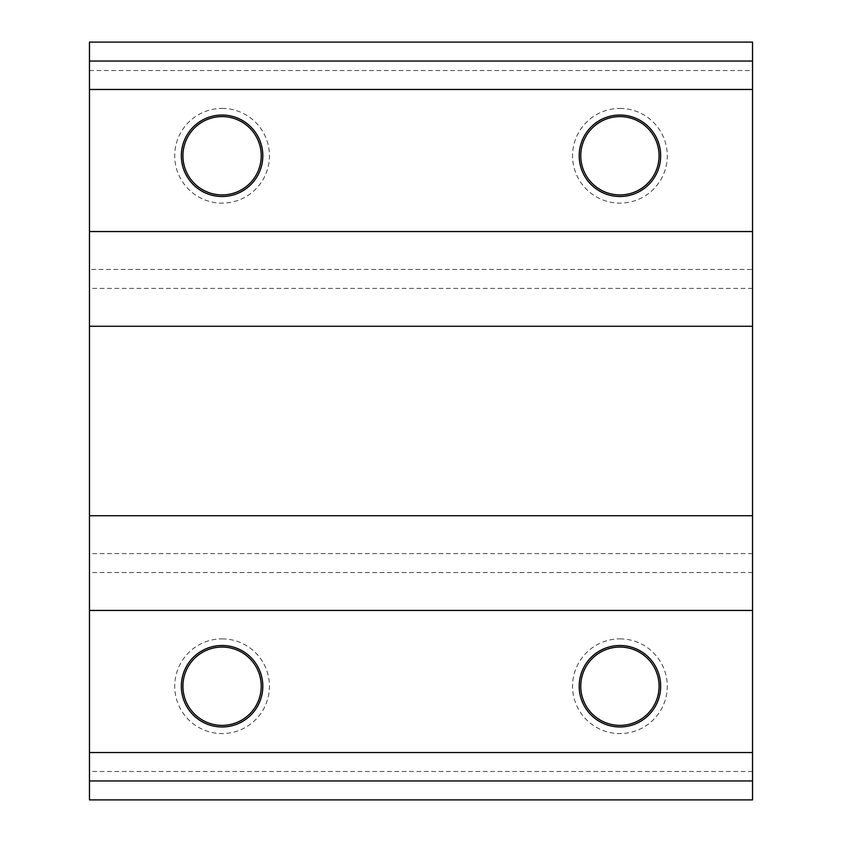 <?xml version="1.0" encoding="UTF-8"?>
<svg xmlns="http://www.w3.org/2000/svg" width="842" height="842" viewBox="0 0 842 842"><rect width="100%" height="100%" fill="white"/><g stroke="black" fill="none" stroke-linecap="round" stroke-linejoin="round"><path stroke-width="0.63" stroke-dasharray="4.21 3.16" d="M222.077 645.498A40.732 40.732 0 0 1 257.357 706.596A40.732 40.732 0 0 1 186.798 706.596A40.732 40.732 0 0 1 222.077 645.498M222.077 647.066A39.164 39.164 0 0 1 255.989 705.807A39.164 39.164 0 0 1 188.166 705.807A39.164 39.164 0 0 1 222.077 647.066M222.077 108.407A47.362 47.362 0 0 1 263.093 179.451A47.362 47.362 0 0 1 181.062 179.451A47.362 47.362 0 0 1 222.077 108.407M619.923 108.407A47.362 47.362 0 0 1 660.938 179.451A47.362 47.362 0 0 1 578.907 179.451A47.362 47.362 0 0 1 619.923 108.407M752.538 771.482L89.463 771.482L89.463 799.9L752.538 799.9L752.538 269.44L89.463 269.44L89.463 42.1L752.538 42.1L752.538 70.517L89.463 70.517M752.538 269.44L752.538 70.517M619.923 638.867A47.362 47.362 0 0 1 660.938 709.911A47.362 47.362 0 0 1 578.907 709.911A47.362 47.362 0 0 1 619.923 638.867M222.077 638.867A47.362 47.362 0 0 1 263.093 709.911A47.362 47.362 0 0 1 181.062 709.911A47.362 47.362 0 0 1 222.077 638.867M89.463 771.482L89.463 269.44M752.538 572.56L89.463 572.56M752.538 326.275L752.538 515.725L752.538 326.275L89.463 326.275L89.463 515.725L89.463 326.275M222.077 115.038A40.732 40.732 0 0 1 257.357 176.136A40.732 40.732 0 0 1 186.798 176.136A40.732 40.732 0 0 1 222.077 115.038M222.077 116.606A39.164 39.164 0 0 1 255.989 175.346A39.164 39.164 0 0 1 188.166 175.346A39.164 39.164 0 0 1 222.077 116.606M619.923 645.498A40.732 40.732 0 0 1 655.202 706.596A40.732 40.732 0 0 1 584.643 706.596A40.732 40.732 0 0 1 619.923 645.498M619.923 647.066A39.164 39.164 0 0 1 653.834 705.807A39.164 39.164 0 0 1 586.011 705.807A39.164 39.164 0 0 1 619.923 647.066M619.923 115.038A40.732 40.732 0 0 1 655.202 176.136A40.732 40.732 0 0 1 584.643 176.136A40.732 40.732 0 0 1 619.923 115.038M619.923 116.606A39.164 39.164 0 0 1 653.834 175.346A39.164 39.164 0 0 1 586.011 175.346A39.164 39.164 0 0 1 619.923 116.606M752.538 553.615L89.463 553.615M752.538 288.385L89.463 288.385M752.538 61.045L89.463 61.045M752.538 780.955L89.463 780.955M89.463 515.725L752.538 515.725"/><path stroke-width="1.26" d="M222.077 647.066A39.164 39.164 0 0 1 255.989 705.807A39.164 39.164 0 0 1 188.166 705.807A39.164 39.164 0 0 1 222.077 647.066M222.077 645.498A40.732 40.732 0 0 1 257.357 706.596A40.732 40.732 0 0 1 186.798 706.596A40.732 40.732 0 0 1 222.077 645.498M752.538 61.045L89.463 61.045L89.463 42.1L752.538 42.1L752.538 326.275L89.463 326.275L89.463 799.9L752.538 799.9L752.538 780.955L89.463 780.955M752.538 326.275L752.538 515.725L89.463 515.725M222.077 115.038A40.732 40.732 0 0 1 257.357 176.136A40.732 40.732 0 0 1 186.798 176.136A40.732 40.732 0 0 1 222.077 115.038M222.077 116.606A39.164 39.164 0 0 1 255.989 175.346A39.164 39.164 0 0 1 188.166 175.346A39.164 39.164 0 0 1 222.077 116.606M619.923 645.498A40.732 40.732 0 0 1 655.202 706.596A40.732 40.732 0 0 1 584.643 706.596A40.732 40.732 0 0 1 619.923 645.498M619.923 647.066A39.164 39.164 0 0 1 653.834 705.807A39.164 39.164 0 0 1 586.011 705.807A39.164 39.164 0 0 1 619.923 647.066M619.923 115.038A40.732 40.732 0 0 1 655.202 176.136A40.732 40.732 0 0 1 584.643 176.136A40.732 40.732 0 0 1 619.923 115.038M619.923 116.606A39.164 39.164 0 0 1 653.834 175.346A39.164 39.164 0 0 1 586.011 175.346A39.164 39.164 0 0 1 619.923 116.606M89.463 61.045L89.463 326.275M752.538 89.463L89.463 89.463M752.538 231.55L89.463 231.55M752.538 515.725L752.538 610.45L89.463 610.45M752.538 610.45L752.538 752.538L89.463 752.538M752.538 752.538L752.538 780.955"/></g></svg>
